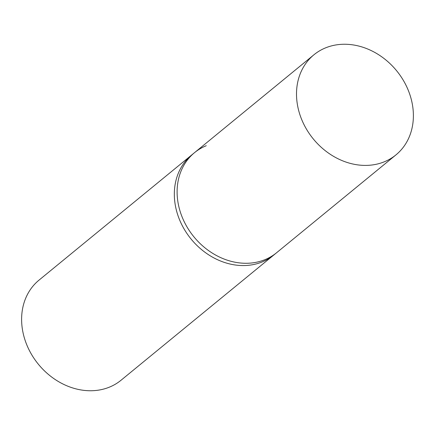 <?xml version="1.0" encoding="UTF-8"?>
<svg xmlns="http://www.w3.org/2000/svg" width="435" height="435" viewBox="0 0 435 435"><rect width="100%" height="100%" fill="white"/><g stroke="black" fill="none" stroke-linecap="round" stroke-linejoin="round"><path stroke-width="0.65" d="M395.97 154.876A64.712 53.837 -129.3 0 1 384.241 161.825A64.712 53.837 -129.3 0 1 308.469 132.37A64.712 53.837 -129.3 0 1 313.923 54.788A64.712 53.837 -129.3 0 1 325.652 47.834A64.712 53.837 -129.3 0 1 401.423 77.289A64.712 53.837 -129.3 0 1 395.97 154.876L276.573 252.751A64.712 53.837 -129.3 0 1 264.839 259.7A64.712 53.837 -129.3 0 1 189.067 230.245A64.712 53.837 -129.3 0 1 194.527 152.658L191.748 154.936A64.712 53.837 50.7 0 0 186.294 232.524A64.712 53.837 50.7 0 0 262.066 261.979A64.712 53.837 50.7 0 0 273.794 255.024L121.077 380.212A64.712 53.837 -129.3 0 1 109.348 387.166A64.712 53.837 -129.3 0 1 33.577 357.711A64.712 53.837 -129.3 0 1 39.03 280.124L191.748 154.936A64.712 53.837 50.7 0 0 186.294 232.524A64.712 53.837 50.7 0 0 262.066 261.979A64.712 53.837 50.7 0 0 273.794 255.024L276.573 252.751A64.712 53.837 -129.3 0 1 264.839 259.7A64.712 53.837 -129.3 0 1 189.067 230.245A64.712 53.837 -129.3 0 1 194.527 152.658A64.712 53.837 -129.3 0 1 206.255 145.709M194.527 152.658L313.923 54.788"/></g></svg>
